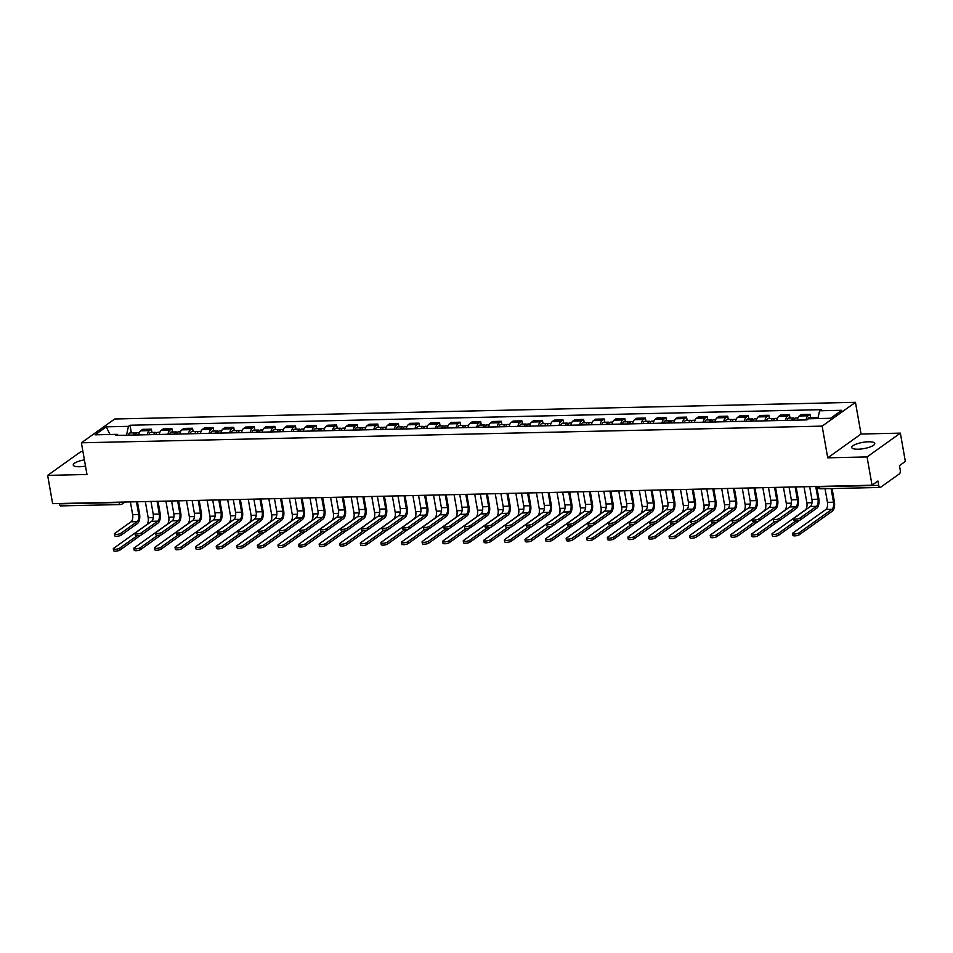 <?xml version="1.0" encoding="UTF-8"?>
<svg xmlns="http://www.w3.org/2000/svg" width="953" height="953" viewBox="0 0 953 953"><rect width="100%" height="100%" fill="white"/><g stroke="black" fill="none" stroke-linecap="round" stroke-linejoin="round"><path stroke-width="1.43" d="M84.388 459.87A11.698 3.169 -10 0 0 73.238 465.052A11.698 3.169 -10 0 0 79.564 466.732A11.698 3.169 -10 0 0 85.496 466.1M858.057 449.208A11.698 3.169 -10 0 0 874.771 443.467A11.698 3.169 -10 0 0 868.457 441.787A11.698 3.169 -10 0 0 851.744 447.529A11.698 3.169 -10 0 0 858.057 449.208M82.923 451.543L80.957 451.579L47.65 475.38L52.641 503.66L872.043 485.22L867.051 456.94L900.359 433.139L861.047 434.02L855.449 402.333L114.694 418.998L81.386 442.8L822.141 426.122L827.728 457.821L867.051 456.94M900.359 433.139L905.35 461.431L899.453 465.636L900.228 470.043A3.002 1.418 88.7 0 1 899.406 473.844L880.548 487.305A3.002 1.418 88.7 0 1 880.107 487.459L820.342 488.806A3.002 1.418 -91.3 0 1 818.937 486.757L878.714 485.411A3.002 1.418 88.7 0 0 880.107 487.459M47.65 475.38L86.973 474.487L81.386 442.8M61.147 505.745A3.002 1.418 -91.3 0 1 60.706 505.9A3.002 1.418 -91.3 0 1 59.312 503.863L119.077 502.517A3.002 0.81 -10 0 0 121.639 502.112M878.714 485.411L877.939 481.003L872.043 485.22M806.071 419.916A6.897 3.276 -91.3 0 1 808.025 415.794L810.05 414.341L801.342 414.543L799.317 415.984A6.897 3.276 88.7 0 0 797.363 420.118M810.634 417.628L810.05 414.341M785.486 420.38A6.897 3.276 -91.3 0 1 787.44 416.258L789.465 414.805L780.757 414.996L778.732 416.449A6.897 3.276 88.7 0 0 776.778 420.571M790.049 418.093L789.465 414.805M764.902 420.845A6.897 3.276 -91.3 0 1 766.855 416.723L768.892 415.27L760.172 415.46L758.147 416.914A6.897 3.276 88.7 0 0 756.194 421.035M769.464 418.558L768.892 415.27M744.317 421.309A6.897 3.276 -91.3 0 1 746.27 417.188L748.308 415.734L739.599 415.925L737.562 417.378A6.897 3.276 88.7 0 0 735.609 421.5M748.879 419.022L748.308 415.734M723.732 421.774A6.897 3.276 -91.3 0 1 725.686 417.64L727.723 416.199L719.015 416.39L716.978 417.843A6.897 3.276 88.7 0 0 715.024 421.965M728.295 419.487L727.723 416.199M703.147 422.239A6.897 3.276 -91.3 0 1 705.101 418.105L707.138 416.664L698.43 416.854L696.393 418.307A6.897 3.276 88.7 0 0 694.439 422.429M707.71 419.939L707.138 416.664M682.562 422.691A6.897 3.276 -91.3 0 1 684.516 418.57L686.553 417.116L677.845 417.319L675.808 418.772A6.897 3.276 88.7 0 0 673.854 422.894M687.125 420.404L686.553 417.116M661.978 423.156A6.897 3.276 -91.3 0 1 663.931 419.034L665.968 417.581L657.26 417.783L655.223 419.237A6.897 3.276 88.7 0 0 653.27 423.358M666.54 420.869L665.968 417.581M641.393 423.62A6.897 3.276 -91.3 0 1 643.346 419.499L645.384 418.045L636.675 418.248L634.638 419.689A6.897 3.276 88.7 0 0 632.685 423.823M645.967 421.333L645.384 418.045M620.808 424.085A6.897 3.276 -91.3 0 1 622.762 419.963L624.799 418.51L616.091 418.712L614.054 420.154A6.897 3.276 88.7 0 0 612.1 424.288M625.382 421.798L624.799 418.51M600.223 424.55A6.897 3.276 -91.3 0 1 602.177 420.428L604.214 418.975L595.506 419.165L593.469 420.618A6.897 3.276 88.7 0 0 591.515 424.74M604.798 422.262L604.214 418.975M579.638 425.014A6.897 3.276 -91.3 0 1 581.604 420.892L583.629 419.439L574.921 419.63L572.884 421.083A6.897 3.276 88.7 0 0 570.93 425.205M584.213 422.727L583.629 419.439M559.066 425.479A6.897 3.276 -91.3 0 1 561.019 421.357L563.044 419.904L554.336 420.094L552.311 421.548A6.897 3.276 88.7 0 0 550.357 425.669M563.628 423.192L563.044 419.904M538.481 425.943A6.897 3.276 -91.3 0 1 540.434 421.81L542.46 420.368L533.751 420.559L531.726 422.012A6.897 3.276 88.7 0 0 529.773 426.134M543.043 423.656L542.46 420.368M517.896 426.408A6.897 3.276 -91.3 0 1 519.85 422.274L521.875 420.833L513.167 421.023L511.142 422.477A6.897 3.276 88.7 0 0 509.188 426.599M522.458 424.109L521.875 420.833M497.311 426.861A6.897 3.276 -91.3 0 1 499.265 422.739L501.29 421.286L492.582 421.488L490.557 422.941A6.897 3.276 88.7 0 0 488.603 427.063M501.874 424.573L501.29 421.286M476.726 427.325A6.897 3.276 -91.3 0 1 478.68 423.203L480.705 421.75L471.997 421.953L469.972 423.406A6.897 3.276 88.7 0 0 468.018 427.528M481.289 425.038L480.705 421.75M456.142 427.79A6.897 3.276 -91.3 0 1 458.095 423.668L460.132 422.215L451.412 422.417L449.387 423.859A6.897 3.276 88.7 0 0 447.433 427.992M460.704 425.503L460.132 422.215M435.557 428.254A6.897 3.276 -91.3 0 1 437.51 424.133L439.547 422.679L430.839 422.882L428.802 424.323A6.897 3.276 88.7 0 0 426.849 428.457M440.119 425.967L439.547 422.679M414.972 428.719A6.897 3.276 -91.3 0 1 416.926 424.597L418.963 423.144L410.255 423.335L408.218 424.788A6.897 3.276 88.7 0 0 406.264 428.91M419.534 426.432L418.963 423.144M394.387 429.184A6.897 3.276 -91.3 0 1 396.341 425.062L398.378 423.608L389.67 423.799L387.633 425.252A6.897 3.276 88.7 0 0 385.679 429.374M398.95 426.896L398.378 423.608M373.802 429.648A6.897 3.276 -91.3 0 1 375.756 425.526L377.793 424.073L369.085 424.264L367.048 425.717A6.897 3.276 88.7 0 0 365.094 429.839M378.365 427.361L377.793 424.073M353.218 430.113A6.897 3.276 -91.3 0 1 355.171 425.979L357.208 424.538L348.5 424.728L346.463 426.182A6.897 3.276 88.7 0 0 344.509 430.303M357.78 427.826L357.208 424.538M332.633 430.577A6.897 3.276 -91.3 0 1 334.586 426.444L336.623 425.002L327.915 425.193L325.878 426.646A6.897 3.276 88.7 0 0 323.925 430.768M337.207 428.278L336.623 425.002M312.048 431.03A6.897 3.276 -91.3 0 1 314.002 426.908L316.039 425.455L307.331 425.657L305.294 427.111A6.897 3.276 88.7 0 0 303.34 431.232M316.622 428.743L316.039 425.455M291.463 431.495A6.897 3.276 -91.3 0 1 293.417 427.373L295.454 425.92L286.746 426.122L284.709 427.575A6.897 3.276 88.7 0 0 282.755 431.697M296.038 429.207L295.454 425.92M270.878 431.959A6.897 3.276 -91.3 0 1 272.844 427.837L274.869 426.384L266.161 426.587L264.124 428.04A6.897 3.276 88.7 0 0 262.17 432.162M275.453 429.672L274.869 426.384M250.305 432.424A6.897 3.276 -91.3 0 1 252.259 428.302L254.284 426.849L245.576 427.051L243.551 428.493A6.897 3.276 88.7 0 0 241.597 432.626M254.868 430.137L254.284 426.849M229.721 432.888A6.897 3.276 -91.3 0 1 231.674 428.767L233.699 427.313L224.991 427.504L222.966 428.957A6.897 3.276 88.7 0 0 221.013 433.079M234.283 430.601L233.699 427.313M209.136 433.353A6.897 3.276 -91.3 0 1 211.089 429.231L213.115 427.778L204.407 427.968L202.381 429.422A6.897 3.276 88.7 0 0 200.428 433.544M213.698 431.066L213.115 427.778M188.551 433.818A6.897 3.276 -91.3 0 1 190.505 429.696L192.53 428.242L183.822 428.433L181.797 429.886A6.897 3.276 88.7 0 0 179.843 434.008M193.114 431.53L192.53 428.242M167.966 434.282A6.897 3.276 -91.3 0 1 169.92 430.16L171.945 428.707L163.237 428.898L161.212 430.351A6.897 3.276 88.7 0 0 159.258 434.473M172.529 431.995L171.945 428.707M147.381 434.747A6.897 3.276 -91.3 0 1 149.335 430.613L151.372 429.172L142.652 429.362L140.627 430.816A6.897 3.276 88.7 0 0 138.673 434.937M151.944 432.448L151.372 429.172M817.888 418.57L819.592 410.791L841.749 410.29L830.563 418.284L808.394 418.784L806.834 419.904L115.682 435.45L117.243 434.342L95.086 434.83L106.271 426.837L128.441 426.336L126.499 435.211M819.592 410.791L821.152 409.671L130.001 425.229L128.441 426.336M855.449 402.333L822.141 426.122M861.047 434.02L827.728 457.821M131.359 432.912L130.001 425.229M118.279 435.402L117.243 434.342M109.976 434.497L106.271 426.837M816.697 486.471L818.841 498.61A7.576 3.586 -91.3 0 1 816.745 508.199L800.46 519.826A3.443 0.929 170 0 1 796.708 520.934A3.443 0.929 170 0 1 794.028 520.493L793.694 518.646A3.443 0.929 -10 0 0 796.386 519.087A3.443 0.929 -10 0 0 800.127 517.979L816.423 506.341A5.623 2.668 88.7 0 0 817.984 499.229L815.732 486.483M816.423 506.341L810.348 506.484L794.063 518.122A3.443 0.929 -10 0 0 793.694 518.646M810.348 506.484A5.623 2.668 88.7 0 0 811.908 499.372L809.657 486.626M832.076 488.544L834.375 501.6A7.576 3.586 -91.3 0 1 832.279 511.189L799.329 534.716A3.443 0.929 170 0 1 795.588 535.824A3.443 0.929 170 0 1 792.896 535.383L792.574 533.537A3.443 0.929 -10 0 0 795.267 533.978A3.443 0.929 -10 0 0 799.007 532.87L831.945 509.331A5.623 2.668 88.7 0 0 833.506 502.219L831.099 488.567M825.036 488.698L827.442 502.362A5.623 2.668 88.7 0 1 825.882 509.474L792.932 533.001A3.443 0.929 -10 0 0 792.574 533.537M815.089 418.629A3.752 1.775 -91.3 0 1 816.328 417.497L818.127 417.462M812.849 418.677A3.752 1.775 -91.3 0 1 814.076 417.545A3.752 1.775 -91.3 0 1 815.22 418.367M807.977 419.082A3.752 1.775 -91.3 0 1 809.335 417.652L814.076 417.545M796.124 486.923L798.257 499.074A7.576 3.586 -91.3 0 1 796.16 508.652L779.876 520.29A3.443 0.929 170 0 1 776.123 521.398A3.443 0.929 170 0 1 773.443 520.957L773.121 519.111A3.443 0.929 -10 0 0 775.802 519.552A3.443 0.929 -10 0 0 779.542 518.444L795.838 506.805A5.623 2.668 88.7 0 0 797.399 499.694L795.147 486.947M795.838 506.805L789.763 506.948L773.479 518.587A3.443 0.929 -10 0 0 773.121 519.111M789.763 506.948A5.623 2.668 88.7 0 0 791.324 499.825L789.072 487.09M775.539 487.388L777.672 499.539A7.576 3.586 -91.3 0 1 775.575 509.116L759.291 520.755A3.443 0.929 170 0 1 755.55 521.863A3.443 0.929 170 0 1 752.858 521.422L752.536 519.576A3.443 0.929 -10 0 0 755.217 520.016A3.443 0.929 -10 0 0 758.957 518.909L775.254 507.27A5.623 2.668 88.7 0 0 776.814 500.158L774.563 487.412M775.254 507.27L769.178 507.413L752.894 519.04A3.443 0.929 -10 0 0 752.536 519.576M769.178 507.413A5.623 2.668 88.7 0 0 770.739 500.289L768.499 487.555M754.955 487.853L757.087 500.003A7.576 3.586 -91.3 0 1 754.99 509.581L738.706 521.22A3.443 0.929 170 0 1 734.966 522.327A3.443 0.929 170 0 1 732.273 521.887L731.952 520.04A3.443 0.929 -10 0 0 734.632 520.481A3.443 0.929 -10 0 0 738.384 519.373L754.669 507.735A5.623 2.668 88.7 0 0 756.229 500.623L753.978 487.876M754.669 507.735L748.593 507.878L732.309 519.504A3.443 0.929 -10 0 0 731.952 520.04M748.593 507.878A5.623 2.668 88.7 0 0 750.154 500.754L747.914 488.019M799.65 520.255L778.744 535.181A3.443 0.929 170 0 1 775.003 536.289A3.443 0.929 170 0 1 772.311 535.848L771.99 534.002A3.443 0.929 -10 0 0 774.682 534.442A3.443 0.929 -10 0 0 778.422 533.335L795.695 520.993M804.022 486.757L806.857 502.815A5.623 2.668 88.7 0 1 805.297 509.938L772.347 533.466A3.443 0.929 -10 0 0 771.99 534.002M794.171 420.19A3.752 1.775 -91.3 0 1 795.743 417.962L797.959 417.914M793.122 420.213A1.799 0.858 -91.3 0 1 793.539 419.963A1.799 0.858 -91.3 0 1 793.968 420.19M791.931 420.237A3.752 1.775 -91.3 0 1 793.492 418.01A3.752 1.775 -91.3 0 1 794.635 418.832M787.178 420.344A3.752 1.775 -91.3 0 1 788.75 418.117L793.492 418.01M779.066 520.707L758.159 535.646A3.443 0.929 170 0 1 754.419 536.753A3.443 0.929 170 0 1 751.726 536.313L751.405 534.466A3.443 0.929 -10 0 0 754.097 534.907A3.443 0.929 -10 0 0 757.838 533.799L775.111 521.458M783.437 487.209L786.273 503.279A5.623 2.668 88.7 0 1 784.712 510.403L751.762 533.93A3.443 0.929 -10 0 0 751.405 534.466M773.586 420.642A3.752 1.775 -91.3 0 1 775.158 418.427L777.374 418.379M772.538 420.666A1.799 0.858 -91.3 0 1 772.954 420.428A1.799 0.858 -91.3 0 1 773.383 420.654M771.346 420.702A3.752 1.775 -91.3 0 1 772.919 418.474A3.752 1.775 -91.3 0 1 774.05 419.296M766.593 420.809A3.752 1.775 -91.3 0 1 768.166 418.581L772.919 418.474M758.481 521.172L737.574 536.11A3.443 0.929 170 0 1 733.834 537.218A3.443 0.929 170 0 1 731.154 536.777L730.82 534.931A3.443 0.929 -10 0 0 733.512 535.372A3.443 0.929 -10 0 0 737.253 534.264L754.526 521.922M762.853 487.674L765.688 503.744A5.623 2.668 88.7 0 1 764.127 510.868L731.189 534.395A3.443 0.929 -10 0 0 730.82 534.931M753.001 421.107A3.752 1.775 -91.3 0 1 754.573 418.891L756.789 418.844M751.953 421.131A1.799 0.858 -91.3 0 1 752.37 420.892A1.799 0.858 -91.3 0 1 752.799 421.119M750.761 421.166A3.752 1.775 -91.3 0 1 752.334 418.939A3.752 1.775 -91.3 0 1 753.466 419.761M746.008 421.274A3.752 1.775 -91.3 0 1 747.581 419.046L752.334 418.939M734.37 488.317L736.502 500.468A7.576 3.586 -91.3 0 1 734.406 510.046L718.121 521.684A3.443 0.929 170 0 1 714.381 522.792A3.443 0.929 170 0 1 711.688 522.351L711.367 520.505A3.443 0.929 -10 0 0 714.047 520.946A3.443 0.929 -10 0 0 717.8 519.838L734.084 508.199A5.623 2.668 88.7 0 0 735.645 501.087L733.393 488.341M734.084 508.199L728.009 508.33L711.724 519.969A3.443 0.929 -10 0 0 711.367 520.505M728.009 508.33A5.623 2.668 88.7 0 0 729.569 501.218L727.33 488.472M713.785 488.782L715.929 500.933A7.576 3.586 -91.3 0 1 713.821 510.51L697.536 522.149A3.443 0.929 170 0 1 693.796 523.257A3.443 0.929 170 0 1 691.104 522.816L690.782 520.969A3.443 0.929 -10 0 0 693.462 521.41A3.443 0.929 -10 0 0 697.215 520.302L713.499 508.664A5.623 2.668 88.7 0 0 715.06 501.552L712.808 488.806M713.499 508.664L707.436 508.795L691.139 520.433A3.443 0.929 -10 0 0 690.782 520.969M707.436 508.795A5.623 2.668 88.7 0 0 708.984 501.683L706.745 488.937M737.896 521.636L716.99 536.575A3.443 0.929 170 0 1 713.249 537.683A3.443 0.929 170 0 1 710.569 537.242L710.235 535.383A3.443 0.929 -10 0 0 712.927 535.836A3.443 0.929 -10 0 0 716.668 534.716L733.941 522.387M742.268 488.139L745.103 504.208A5.623 2.668 88.7 0 1 743.543 511.32L710.604 534.859A3.443 0.929 -10 0 0 710.235 535.383M732.428 421.571A3.752 1.775 -91.3 0 1 733.989 419.356L736.204 419.308M731.368 421.595A1.799 0.858 -91.3 0 1 731.785 421.357A1.799 0.858 -91.3 0 1 732.214 421.583M730.177 421.619A3.752 1.775 -91.3 0 1 731.749 419.403A3.752 1.775 -91.3 0 1 732.881 420.213M725.424 421.726A3.752 1.775 -91.3 0 1 726.996 419.511L731.749 419.403M717.311 522.101L696.417 537.027A3.443 0.929 170 0 1 692.664 538.147A3.443 0.929 170 0 1 689.984 537.695L689.65 535.848A3.443 0.929 -10 0 0 692.343 536.301A3.443 0.929 -10 0 0 696.083 535.181L713.356 522.852M721.683 488.603L724.518 504.673A5.623 2.668 88.7 0 1 722.958 511.785L690.02 535.324A3.443 0.929 -10 0 0 689.65 535.848M711.843 422.036A3.752 1.775 -91.3 0 1 713.404 419.82L715.62 419.773M710.783 422.06A1.799 0.858 -91.3 0 1 711.2 421.81A1.799 0.858 -91.3 0 1 711.629 422.048M709.592 422.084A3.752 1.775 -91.3 0 1 711.164 419.868A3.752 1.775 -91.3 0 1 712.308 420.678M704.851 422.191A3.752 1.775 -91.3 0 1 706.411 419.975L711.164 419.868M693.2 489.246L695.345 501.397A7.576 3.586 -91.3 0 1 693.236 510.975L676.952 522.613A3.443 0.929 170 0 1 673.211 523.721A3.443 0.929 170 0 1 670.519 523.28L670.197 521.434A3.443 0.929 -10 0 0 672.878 521.875A3.443 0.929 -10 0 0 676.63 520.767L692.914 509.128A5.623 2.668 88.7 0 0 694.475 502.005L692.223 489.27M692.914 509.128L686.851 509.259L670.555 520.898A3.443 0.929 -10 0 0 670.197 521.434M686.851 509.259A5.623 2.668 88.7 0 0 688.4 502.148L686.16 489.401M672.615 489.711L674.76 501.85A7.576 3.586 -91.3 0 1 672.663 511.439L656.367 523.078A3.443 0.929 170 0 1 652.626 524.186A3.443 0.929 170 0 1 649.934 523.745L649.612 521.887A3.443 0.929 -10 0 0 652.305 522.339A3.443 0.929 -10 0 0 656.045 521.22L672.33 509.593A5.623 2.668 88.7 0 0 673.89 502.469L671.639 489.735M672.33 509.593L666.266 509.724L649.97 521.362A3.443 0.929 -10 0 0 649.612 521.887M666.266 509.724A5.623 2.668 88.7 0 0 667.815 502.612L665.575 489.866M652.031 490.176L654.175 502.314A7.576 3.586 -91.3 0 1 652.078 511.904L635.782 523.531A3.443 0.929 170 0 1 632.042 524.65A3.443 0.929 170 0 1 629.349 524.198L629.028 522.351A3.443 0.929 -10 0 0 631.72 522.792A3.443 0.929 -10 0 0 635.46 521.684L651.745 510.058A5.623 2.668 88.7 0 0 653.305 502.934L651.054 490.199M651.745 510.058L645.681 510.189L629.385 521.827A3.443 0.929 -10 0 0 629.028 522.351M645.681 510.189A5.623 2.668 88.7 0 0 647.242 503.077L644.99 490.33M631.446 490.64L633.59 502.779A7.576 3.586 -91.3 0 1 631.494 512.369L615.197 523.995A3.443 0.929 170 0 1 611.457 525.103A3.443 0.929 170 0 1 608.764 524.662L608.443 522.816A3.443 0.929 -10 0 0 611.135 523.257A3.443 0.929 -10 0 0 614.876 522.149L631.16 510.51A5.623 2.668 88.7 0 0 632.721 503.398L630.481 490.652M631.16 510.51L625.097 510.653L608.8 522.292A3.443 0.929 -10 0 0 608.443 522.816M625.097 510.653A5.623 2.668 88.7 0 0 626.657 503.541L624.406 490.795M610.861 491.093L613.005 503.244A7.576 3.586 -91.3 0 1 610.909 512.821L594.612 524.46A3.443 0.929 170 0 1 590.872 525.568A3.443 0.929 170 0 1 588.192 525.127L587.858 523.28A3.443 0.929 -10 0 0 590.55 523.721A3.443 0.929 -10 0 0 594.291 522.613L610.575 510.975A5.623 2.668 88.7 0 0 612.136 503.863L609.896 491.117M610.575 510.975L604.512 511.118L588.215 522.756A3.443 0.929 -10 0 0 587.858 523.28M604.512 511.118A5.623 2.668 88.7 0 0 606.072 504.006L603.821 491.26M590.276 491.557L592.421 503.708A7.576 3.586 -91.3 0 1 590.324 513.286L574.028 524.924A3.443 0.929 170 0 1 570.287 526.032A3.443 0.929 170 0 1 567.607 525.591L567.273 523.745A3.443 0.929 -10 0 0 569.965 524.186A3.443 0.929 -10 0 0 573.706 523.078L589.99 511.439A5.623 2.668 88.7 0 0 591.551 504.328L589.311 491.581M589.99 511.439L583.927 511.582L567.643 523.209A3.443 0.929 -10 0 0 567.273 523.745M583.927 511.582A5.623 2.668 88.7 0 0 585.487 504.459L583.236 491.724M569.691 492.022L571.836 504.173A7.576 3.586 -91.3 0 1 569.739 513.75L553.443 525.389A3.443 0.929 170 0 1 549.702 526.497A3.443 0.929 170 0 1 547.022 526.056L546.688 524.21A3.443 0.929 -10 0 0 549.381 524.65A3.443 0.929 -10 0 0 553.121 523.542L569.406 511.904A5.623 2.668 88.7 0 0 570.966 504.792L568.727 492.046M569.406 511.904L563.342 512.047L547.058 523.673A3.443 0.929 -10 0 0 546.688 524.21M563.342 512.047A5.623 2.668 88.7 0 0 564.903 504.923L562.651 492.189M549.107 492.487L551.251 504.637A7.576 3.586 -91.3 0 1 549.154 514.215L532.87 525.853A3.443 0.929 170 0 1 529.118 526.961A3.443 0.929 170 0 1 526.437 526.521L526.104 524.674A3.443 0.929 -10 0 0 528.796 525.115A3.443 0.929 -10 0 0 532.536 524.007L548.833 512.369A5.623 2.668 88.7 0 0 550.381 505.257L548.142 492.51M548.833 512.369L542.757 512.5L526.473 524.138A3.443 0.929 -10 0 0 526.104 524.674M542.757 512.5A5.623 2.668 88.7 0 0 544.318 505.388L542.066 492.641M696.726 522.566L675.832 537.492A3.443 0.929 170 0 1 672.079 538.612A3.443 0.929 170 0 1 669.399 538.159L669.066 536.313A3.443 0.929 -10 0 0 671.758 536.753A3.443 0.929 -10 0 0 675.498 535.646L692.771 523.316M701.098 489.068L703.933 505.138A5.623 2.668 88.7 0 1 702.373 512.249L669.435 535.789A3.443 0.929 -10 0 0 669.066 536.313M691.259 422.501A3.752 1.775 -91.3 0 1 692.819 420.285L695.035 420.225M690.198 422.524A1.799 0.858 -91.3 0 1 690.627 422.274A1.799 0.858 -91.3 0 1 691.044 422.501M689.007 422.548A3.752 1.775 -91.3 0 1 690.58 420.333A3.752 1.775 -91.3 0 1 691.723 421.143M684.266 422.655A3.752 1.775 -91.3 0 1 685.826 420.44L690.58 420.333M676.142 523.03L655.247 537.957A3.443 0.929 170 0 1 651.495 539.064A3.443 0.929 170 0 1 648.814 538.624L648.481 536.777A3.443 0.929 -10 0 0 651.173 537.218A3.443 0.929 -10 0 0 654.914 536.11L672.187 523.769M680.513 489.532L683.349 505.602A5.623 2.668 88.7 0 1 681.788 512.714L648.85 536.253A3.443 0.929 -10 0 0 648.481 536.777M670.674 422.965A3.752 1.775 -91.3 0 1 672.234 420.738L674.45 420.69M669.625 422.989A1.799 0.858 -91.3 0 1 670.042 422.739A1.799 0.858 -91.3 0 1 670.459 422.965M668.422 423.013A3.752 1.775 -91.3 0 1 669.995 420.797A3.752 1.775 -91.3 0 1 671.138 421.607M663.681 423.12A3.752 1.775 -91.3 0 1 665.242 420.904L669.995 420.797M655.557 523.495L634.662 538.421A3.443 0.929 170 0 1 630.91 539.529A3.443 0.929 170 0 1 628.23 539.088L627.908 537.242A3.443 0.929 -10 0 0 630.588 537.683A3.443 0.929 -10 0 0 634.329 536.575L651.602 524.233M659.929 489.997L662.764 506.067A5.623 2.668 88.7 0 1 661.203 513.179L628.265 536.718A3.443 0.929 -10 0 0 627.908 537.242M650.089 423.43A3.752 1.775 -91.3 0 1 651.649 421.202L653.865 421.155M649.041 423.454A1.799 0.858 -91.3 0 1 649.458 423.203A1.799 0.858 -91.3 0 1 649.886 423.43M647.837 423.477A3.752 1.775 -91.3 0 1 649.41 421.262A3.752 1.775 -91.3 0 1 650.554 422.072M643.096 423.585A3.752 1.775 -91.3 0 1 644.657 421.369L649.41 421.262M634.972 523.959L614.077 538.886A3.443 0.929 170 0 1 610.337 539.994A3.443 0.929 170 0 1 607.645 539.553L607.323 537.706A3.443 0.929 -10 0 0 610.003 538.147A3.443 0.929 -10 0 0 613.744 537.039L631.017 524.698M639.344 490.461L642.179 506.531A5.623 2.668 88.7 0 1 640.619 513.643L607.68 537.17A3.443 0.929 -10 0 0 607.323 537.706M629.504 423.894A3.752 1.775 -91.3 0 1 631.065 421.667L633.28 421.619M628.456 423.918A1.799 0.858 -91.3 0 1 628.873 423.668A1.799 0.858 -91.3 0 1 629.302 423.894M627.265 423.942A3.752 1.775 -91.3 0 1 628.825 421.714A3.752 1.775 -91.3 0 1 629.969 422.536M622.512 424.049A3.752 1.775 -91.3 0 1 624.072 421.822L628.825 421.714M614.387 524.424L593.493 539.35A3.443 0.929 170 0 1 589.752 540.458A3.443 0.929 170 0 1 587.06 540.017L586.738 538.171A3.443 0.929 -10 0 0 589.419 538.612A3.443 0.929 -10 0 0 593.159 537.504L610.432 525.163M618.759 490.926L621.594 506.996A5.623 2.668 88.7 0 1 620.046 514.108L587.096 537.635A3.443 0.929 -10 0 0 586.738 538.171M608.919 424.359A3.752 1.775 -91.3 0 1 610.48 422.131L612.696 422.084M607.871 424.383A1.799 0.858 -91.3 0 1 608.288 424.133A1.799 0.858 -91.3 0 1 608.717 424.359M606.68 424.407A3.752 1.775 -91.3 0 1 608.24 422.179A3.752 1.775 -91.3 0 1 609.384 423.001M601.927 424.514A3.752 1.775 -91.3 0 1 603.487 422.286L608.24 422.179M593.802 524.877L572.908 539.815A3.443 0.929 170 0 1 569.167 540.923A3.443 0.929 170 0 1 566.475 540.482L566.153 538.636A3.443 0.929 -10 0 0 568.834 539.076A3.443 0.929 -10 0 0 572.586 537.968L589.847 525.627M598.186 491.379L601.009 507.449A5.623 2.668 88.7 0 1 599.461 514.572L566.511 538.1A3.443 0.929 -10 0 0 566.153 538.636M588.335 424.812A3.752 1.775 -91.3 0 1 589.895 422.596L592.111 422.548M587.286 424.835A1.799 0.858 -91.3 0 1 587.703 424.597A1.799 0.858 -91.3 0 1 588.132 424.824M586.095 424.871A3.752 1.775 -91.3 0 1 587.656 422.644A3.752 1.775 -91.3 0 1 588.799 423.466M581.342 424.978A3.752 1.775 -91.3 0 1 582.902 422.751L587.656 422.644M573.229 525.341L552.323 540.28A3.443 0.929 170 0 1 548.583 541.387A3.443 0.929 170 0 1 545.89 540.947L545.569 539.1A3.443 0.929 -10 0 0 548.249 539.541A3.443 0.929 -10 0 0 552.001 538.433L569.275 526.092M577.601 491.843L580.425 507.913A5.623 2.668 88.7 0 1 578.876 515.037L545.926 538.564A3.443 0.929 -10 0 0 545.569 539.1M567.75 425.276A3.752 1.775 -91.3 0 1 569.322 423.061L571.526 423.013M566.701 425.3A1.799 0.858 -91.3 0 1 567.118 425.062A1.799 0.858 -91.3 0 1 567.547 425.288M565.51 425.336A3.752 1.775 -91.3 0 1 567.071 423.108A3.752 1.775 -91.3 0 1 568.214 423.93M560.757 425.443A3.752 1.775 -91.3 0 1 562.318 423.215L567.071 423.108M552.645 525.806L531.738 540.744A3.443 0.929 170 0 1 527.998 541.852A3.443 0.929 170 0 1 525.306 541.411L524.984 539.553A3.443 0.929 -10 0 0 527.664 540.006A3.443 0.929 -10 0 0 531.417 538.898L548.69 526.556M557.017 492.308L559.852 508.378A5.623 2.668 88.7 0 1 558.291 515.49L525.341 539.029A3.443 0.929 -10 0 0 524.984 539.553M547.165 425.741A3.752 1.775 -91.3 0 1 548.737 423.525L550.941 423.477M546.117 425.765A1.799 0.858 -91.3 0 1 546.534 425.526A1.799 0.858 -91.3 0 1 546.962 425.753M544.925 425.788A3.752 1.775 -91.3 0 1 546.486 423.573A3.752 1.775 -91.3 0 1 547.63 424.383M540.172 425.896A3.752 1.775 -91.3 0 1 541.745 423.68L546.486 423.573M528.522 492.951L530.666 505.102A7.576 3.586 -91.3 0 1 528.57 514.68L512.285 526.318A3.443 0.929 170 0 1 508.533 527.426A3.443 0.929 170 0 1 505.852 526.985L505.519 525.139A3.443 0.929 -10 0 0 508.211 525.579A3.443 0.929 -10 0 0 511.952 524.472L528.248 512.833A5.623 2.668 88.7 0 0 529.797 505.721L527.557 492.975M528.248 512.833L522.173 512.964L505.888 524.603A3.443 0.929 -10 0 0 505.519 525.139M522.173 512.964A5.623 2.668 88.7 0 0 523.733 505.852L521.482 493.106M532.06 526.27L511.153 541.209A3.443 0.929 170 0 1 507.413 542.317A3.443 0.929 170 0 1 504.721 541.876L504.399 540.017A3.443 0.929 -10 0 0 507.091 540.47A3.443 0.929 -10 0 0 510.832 539.35L528.105 527.021M536.432 492.772L539.267 508.842A5.623 2.668 88.7 0 1 537.706 515.954L504.756 539.493A3.443 0.929 -10 0 0 504.399 540.017M526.58 426.205A3.752 1.775 -91.3 0 1 528.153 423.99L530.368 423.942M525.532 426.229A1.799 0.858 -91.3 0 1 525.949 425.991A1.799 0.858 -91.3 0 1 526.378 426.217M524.341 426.253A3.752 1.775 -91.3 0 1 525.901 424.037A3.752 1.775 -91.3 0 1 527.045 424.847M519.588 426.36A3.752 1.775 -91.3 0 1 521.16 424.145L525.901 424.037M507.937 493.416L510.081 505.566A7.576 3.586 -91.3 0 1 507.985 515.144L491.7 526.783A3.443 0.929 170 0 1 487.948 527.891A3.443 0.929 170 0 1 485.268 527.45L484.934 525.603A3.443 0.929 -10 0 0 487.626 526.044A3.443 0.929 -10 0 0 491.367 524.936L507.663 513.298A5.623 2.668 88.7 0 0 509.224 506.174L506.972 493.44M507.663 513.298L501.588 513.429L485.303 525.067A3.443 0.929 -10 0 0 484.934 525.603M501.588 513.429A5.623 2.668 88.7 0 0 503.148 506.317L500.897 493.571M511.475 526.735L490.569 541.661A3.443 0.929 170 0 1 486.828 542.781A3.443 0.929 170 0 1 484.136 542.328L483.814 540.482A3.443 0.929 -10 0 0 486.506 540.923A3.443 0.929 -10 0 0 490.247 539.815L507.52 527.486M515.847 493.237L518.682 509.307A5.623 2.668 88.7 0 1 517.122 516.419L484.172 539.958A3.443 0.929 -10 0 0 483.814 540.482M505.995 426.67A3.752 1.775 -91.3 0 1 507.568 424.454L509.784 424.395M504.947 426.694A1.799 0.858 -91.3 0 1 505.364 426.444A1.799 0.858 -91.3 0 1 505.793 426.67M503.756 426.718A3.752 1.775 -91.3 0 1 505.316 424.502A3.752 1.775 -91.3 0 1 506.46 425.312M499.003 426.825A3.752 1.775 -91.3 0 1 500.575 424.609L505.316 424.502M487.364 493.88L489.497 506.019A7.576 3.586 -91.3 0 1 487.4 515.609L471.116 527.247A3.443 0.929 170 0 1 467.363 528.355A3.443 0.929 170 0 1 464.683 527.914L464.361 526.056A3.443 0.929 -10 0 0 467.041 526.509A3.443 0.929 -10 0 0 470.782 525.389L487.078 513.762A5.623 2.668 88.7 0 0 488.639 506.639L486.387 493.904M487.078 513.762L481.003 513.893L464.719 525.532A3.443 0.929 -10 0 0 464.361 526.056M481.003 513.893A5.623 2.668 88.7 0 0 482.563 506.782L480.312 494.035M466.779 494.345L468.912 506.484A7.576 3.586 -91.3 0 1 466.815 516.073L450.531 527.7A3.443 0.929 170 0 1 446.79 528.82A3.443 0.929 170 0 1 444.098 528.367L443.776 526.521A3.443 0.929 -10 0 0 446.457 526.961A3.443 0.929 -10 0 0 450.197 525.853L466.493 514.227A5.623 2.668 88.7 0 0 468.054 507.103L465.803 494.369M466.493 514.227L460.418 514.358L444.134 525.996A3.443 0.929 -10 0 0 443.776 526.521M460.418 514.358A5.623 2.668 88.7 0 0 461.979 507.246L459.739 494.5M446.195 494.81L448.327 506.948A7.576 3.586 -91.3 0 1 446.23 516.538L429.946 528.165A3.443 0.929 170 0 1 426.205 529.272A3.443 0.929 170 0 1 423.513 528.832L423.192 526.985A3.443 0.929 -10 0 0 425.872 527.426A3.443 0.929 -10 0 0 429.624 526.318L445.909 514.68A5.623 2.668 88.7 0 0 447.469 507.568L445.218 494.821M445.909 514.68L439.833 514.823L423.549 526.461A3.443 0.929 -10 0 0 423.192 526.985M439.833 514.823A5.623 2.668 88.7 0 0 441.394 507.711L439.154 494.964M425.61 495.274L427.742 507.413A7.576 3.586 -91.3 0 1 425.646 516.991L409.361 528.629A3.443 0.929 170 0 1 405.621 529.737A3.443 0.929 170 0 1 402.928 529.296L402.607 527.45A3.443 0.929 -10 0 0 405.287 527.891A3.443 0.929 -10 0 0 409.04 526.783L425.324 515.144A5.623 2.668 88.7 0 0 426.884 508.032L424.633 495.286M425.324 515.144L419.249 515.287L402.964 526.926A3.443 0.929 -10 0 0 402.607 527.45M419.249 515.287A5.623 2.668 88.7 0 0 420.809 508.175L418.57 495.429M405.025 495.727L407.169 507.878A7.576 3.586 -91.3 0 1 405.061 517.455L388.776 529.094A3.443 0.929 170 0 1 385.036 530.202A3.443 0.929 170 0 1 382.344 529.761L382.022 527.914A3.443 0.929 -10 0 0 384.702 528.355A3.443 0.929 -10 0 0 388.455 527.247L404.739 515.609A5.623 2.668 88.7 0 0 406.3 508.497L404.048 495.751M404.739 515.609L398.676 515.752L382.379 527.378A3.443 0.929 -10 0 0 382.022 527.914M398.676 515.752A5.623 2.668 88.7 0 0 400.224 508.628L397.985 495.894M384.44 496.191L386.584 508.342A7.576 3.586 -91.3 0 1 384.476 517.92L368.192 529.558A3.443 0.929 170 0 1 364.451 530.666A3.443 0.929 170 0 1 361.759 530.225L361.437 528.379A3.443 0.929 -10 0 0 364.117 528.82A3.443 0.929 -10 0 0 367.87 527.712L384.154 516.073A5.623 2.668 88.7 0 0 385.715 508.962L383.463 496.215M384.154 516.073L378.091 516.216L361.795 527.843A3.443 0.929 -10 0 0 361.437 528.379M378.091 516.216A5.623 2.668 88.7 0 0 379.639 509.093L377.4 496.358M363.855 496.656L366 508.807A7.576 3.586 -91.3 0 1 363.903 518.384L347.607 530.023A3.443 0.929 170 0 1 343.866 531.131A3.443 0.929 170 0 1 341.174 530.69L340.852 528.844A3.443 0.929 -10 0 0 343.545 529.284A3.443 0.929 -10 0 0 347.285 528.176L363.569 516.538A5.623 2.668 88.7 0 0 365.13 509.426L362.879 496.68M363.569 516.538L357.506 516.669L341.21 528.307A3.443 0.929 -10 0 0 340.852 528.844M357.506 516.669A5.623 2.668 88.7 0 0 359.055 509.557L356.815 496.811M343.271 497.121L345.415 509.271A7.576 3.586 -91.3 0 1 343.318 518.849L327.022 530.487A3.443 0.929 170 0 1 323.281 531.595A3.443 0.929 170 0 1 320.589 531.155L320.268 529.308A3.443 0.929 -10 0 0 322.96 529.749A3.443 0.929 -10 0 0 326.7 528.641L342.985 517.002A5.623 2.668 88.7 0 0 344.545 509.891L342.294 497.144M342.985 517.002L336.921 517.134L320.625 528.772A3.443 0.929 -10 0 0 320.268 529.308M336.921 517.134A5.623 2.668 88.7 0 0 338.482 510.022L336.23 497.275M322.686 497.585L324.83 509.736A7.576 3.586 -91.3 0 1 322.733 519.314L306.437 530.952A3.443 0.929 170 0 1 302.697 532.06A3.443 0.929 170 0 1 300.004 531.619L299.683 529.773A3.443 0.929 -10 0 0 302.375 530.213A3.443 0.929 -10 0 0 306.116 529.106L322.4 517.467A5.623 2.668 88.7 0 0 323.96 510.355L321.721 497.609M322.4 517.467L316.336 517.598L300.04 529.237A3.443 0.929 -10 0 0 299.683 529.773M316.336 517.598A5.623 2.668 88.7 0 0 317.897 510.486L315.646 497.74M302.101 498.05L304.245 510.189A7.576 3.586 -91.3 0 1 302.149 519.778L285.852 531.417A3.443 0.929 170 0 1 282.112 532.524A3.443 0.929 170 0 1 279.432 532.084L279.098 530.225A3.443 0.929 -10 0 0 281.79 530.678A3.443 0.929 -10 0 0 285.531 529.558L301.815 517.932A5.623 2.668 88.7 0 0 303.376 510.808L301.136 498.074M301.815 517.932L295.752 518.063L279.455 529.701A3.443 0.929 -10 0 0 279.098 530.225M295.752 518.063A5.623 2.668 88.7 0 0 297.312 510.951L295.061 498.205M281.516 498.514L283.66 510.653A7.576 3.586 -91.3 0 1 281.564 520.243L265.268 531.869A3.443 0.929 170 0 1 261.527 532.989A3.443 0.929 170 0 1 258.847 532.536L258.513 530.69A3.443 0.929 -10 0 0 261.205 531.131A3.443 0.929 -10 0 0 264.946 530.023L281.23 518.396A5.623 2.668 88.7 0 0 282.791 511.273L280.551 498.538M281.23 518.396L275.167 518.527L258.882 530.166A3.443 0.929 -10 0 0 258.513 530.69M275.167 518.527A5.623 2.668 88.7 0 0 276.727 511.416L274.476 498.669M260.931 498.979L263.076 511.118A7.576 3.586 -91.3 0 1 260.979 520.707L244.683 532.334A3.443 0.929 170 0 1 240.942 533.442A3.443 0.929 170 0 1 238.262 533.001L237.928 531.155A3.443 0.929 -10 0 0 240.621 531.595A3.443 0.929 -10 0 0 244.361 530.487L260.645 518.849A5.623 2.668 88.7 0 0 262.206 511.737L259.966 498.991M260.645 518.849L254.582 518.992L238.298 530.63A3.443 0.929 -10 0 0 237.928 531.155M254.582 518.992A5.623 2.668 88.7 0 0 256.143 511.88L253.891 499.134M240.347 499.443L242.491 511.582A7.576 3.586 -91.3 0 1 240.394 521.16L224.11 532.798A3.443 0.929 170 0 1 220.357 533.906A3.443 0.929 170 0 1 217.677 533.466L217.344 531.619A3.443 0.929 -10 0 0 220.036 532.06A3.443 0.929 -10 0 0 223.776 530.952L240.073 519.314A5.623 2.668 88.7 0 0 241.621 512.202L239.382 499.455M240.073 519.314L233.997 519.456L217.713 531.095A3.443 0.929 -10 0 0 217.344 531.619M233.997 519.456A5.623 2.668 88.7 0 0 235.558 512.345L233.306 499.598M219.762 499.896L221.906 512.047A7.576 3.586 -91.3 0 1 219.809 521.625L203.525 533.263A3.443 0.929 170 0 1 199.773 534.371A3.443 0.929 170 0 1 197.092 533.93L196.759 532.084A3.443 0.929 -10 0 0 199.451 532.524A3.443 0.929 -10 0 0 203.192 531.417L219.488 519.778A5.623 2.668 88.7 0 0 221.036 512.666L218.797 499.92M219.488 519.778L213.412 519.921L197.128 531.548A3.443 0.929 -10 0 0 196.759 532.084M213.412 519.921A5.623 2.668 88.7 0 0 214.973 512.797L212.722 500.063M199.177 500.361L201.321 512.511A7.576 3.586 -91.3 0 1 199.225 522.089L182.94 533.728A3.443 0.929 170 0 1 179.188 534.836A3.443 0.929 170 0 1 176.508 534.395L176.174 532.548A3.443 0.929 -10 0 0 178.866 532.989A3.443 0.929 -10 0 0 182.607 531.881L198.903 520.243A5.623 2.668 88.7 0 0 200.464 513.131L198.212 500.385M198.903 520.243L192.828 520.386L176.543 532.012A3.443 0.929 -10 0 0 176.174 532.548M192.828 520.386A5.623 2.668 88.7 0 0 194.388 513.262L192.137 500.528M178.604 500.825L180.736 512.976A7.576 3.586 -91.3 0 1 178.64 522.554L162.355 534.192A3.443 0.929 170 0 1 158.603 535.3A3.443 0.929 170 0 1 155.923 534.859L155.601 533.013A3.443 0.929 -10 0 0 158.281 533.454A3.443 0.929 -10 0 0 162.022 532.346L178.318 520.707A5.623 2.668 88.7 0 0 179.879 513.596L177.627 500.849M178.318 520.707L172.243 520.838L155.958 532.477A3.443 0.929 -10 0 0 155.601 533.013M172.243 520.838A5.623 2.668 88.7 0 0 173.803 513.727L171.552 500.992M158.019 501.29L160.152 513.441A7.576 3.586 -91.3 0 1 158.055 523.018L141.771 534.657A3.443 0.929 170 0 1 138.03 535.765A3.443 0.929 170 0 1 135.338 535.324L135.016 533.477A3.443 0.929 -10 0 0 137.697 533.918A3.443 0.929 -10 0 0 141.437 532.81L157.733 521.172A5.623 2.668 88.7 0 0 159.294 514.06L157.042 501.314M157.733 521.172L151.658 521.303L135.374 532.941A3.443 0.929 -10 0 0 135.016 533.477M151.658 521.303A5.623 2.668 88.7 0 0 153.219 514.191L150.979 501.445M490.89 527.2L469.984 542.126A3.443 0.929 170 0 1 466.243 543.234A3.443 0.929 170 0 1 463.551 542.793L463.229 540.947A3.443 0.929 -10 0 0 465.922 541.387A3.443 0.929 -10 0 0 469.662 540.28L486.935 527.938M495.262 493.702L498.097 509.772A5.623 2.668 88.7 0 1 496.537 516.883L463.587 540.422A3.443 0.929 -10 0 0 463.229 540.947M485.411 427.135A3.752 1.775 -91.3 0 1 486.983 424.907L489.199 424.859M484.362 427.158A1.799 0.858 -91.3 0 1 484.779 426.908A1.799 0.858 -91.3 0 1 485.208 427.135M483.171 427.182A3.752 1.775 -91.3 0 1 484.743 424.967A3.752 1.775 -91.3 0 1 485.875 425.777M478.418 427.289A3.752 1.775 -91.3 0 1 479.99 425.074L484.743 424.967M470.305 527.664L449.399 542.591A3.443 0.929 170 0 1 445.659 543.698A3.443 0.929 170 0 1 442.966 543.258L442.645 541.411A3.443 0.929 -10 0 0 445.337 541.852A3.443 0.929 -10 0 0 449.077 540.744L466.351 528.403M474.677 494.166L477.513 510.236A5.623 2.668 88.7 0 1 475.952 517.348L443.002 540.887A3.443 0.929 -10 0 0 442.645 541.411M464.826 427.599A3.752 1.775 -91.3 0 1 466.398 425.372L468.614 425.324M463.777 427.623A1.799 0.858 -91.3 0 1 464.194 427.373A1.799 0.858 -91.3 0 1 464.623 427.599M462.586 427.647A3.752 1.775 -91.3 0 1 464.159 425.431A3.752 1.775 -91.3 0 1 465.29 426.241M457.833 427.754A3.752 1.775 -91.3 0 1 459.406 425.538L464.159 425.431M449.721 528.129L428.814 543.055A3.443 0.929 170 0 1 425.074 544.163A3.443 0.929 170 0 1 422.393 543.722L422.06 541.876A3.443 0.929 -10 0 0 424.752 542.317A3.443 0.929 -10 0 0 428.493 541.209L445.766 528.867M454.093 494.631L456.928 510.701A5.623 2.668 88.7 0 1 455.367 517.813L422.429 541.34A3.443 0.929 -10 0 0 422.06 541.876M444.241 428.064A3.752 1.775 -91.3 0 1 445.813 425.836L448.029 425.788M443.193 428.088A1.799 0.858 -91.3 0 1 443.61 427.837A1.799 0.858 -91.3 0 1 444.038 428.064M442.001 428.111A3.752 1.775 -91.3 0 1 443.574 425.896A3.752 1.775 -91.3 0 1 444.706 426.706M437.248 428.219A3.752 1.775 -91.3 0 1 438.821 425.991L443.574 425.896M429.136 528.593L408.229 543.52A3.443 0.929 170 0 1 404.489 544.628A3.443 0.929 170 0 1 401.809 544.187L401.475 542.34A3.443 0.929 -10 0 0 404.167 542.781A3.443 0.929 -10 0 0 407.908 541.673L425.181 529.332M433.508 495.095L436.343 511.165A5.623 2.668 88.7 0 1 434.782 518.277L401.844 541.804A3.443 0.929 -10 0 0 401.475 542.34M423.668 428.528A3.752 1.775 -91.3 0 1 425.229 426.301L427.444 426.253M422.608 428.552A1.799 0.858 -91.3 0 1 423.025 428.302A1.799 0.858 -91.3 0 1 423.454 428.528M421.417 428.576A3.752 1.775 -91.3 0 1 422.989 426.348A3.752 1.775 -91.3 0 1 424.121 427.17M416.664 428.683A3.752 1.775 -91.3 0 1 418.236 426.456L422.989 426.348M408.551 529.046L387.657 543.984A3.443 0.929 170 0 1 383.904 545.092A3.443 0.929 170 0 1 381.224 544.651L380.89 542.805A3.443 0.929 -10 0 0 383.582 543.246A3.443 0.929 -10 0 0 387.323 542.138L404.596 529.797M412.923 495.548L415.758 511.618A5.623 2.668 88.7 0 1 414.198 518.742L381.26 542.269A3.443 0.929 -10 0 0 380.89 542.805M403.083 428.981A3.752 1.775 -91.3 0 1 404.644 426.765L406.86 426.718M402.023 429.005A1.799 0.858 -91.3 0 1 402.44 428.767A1.799 0.858 -91.3 0 1 402.869 428.993M400.832 429.041A3.752 1.775 -91.3 0 1 402.404 426.813A3.752 1.775 -91.3 0 1 403.548 427.635M396.091 429.148A3.752 1.775 -91.3 0 1 397.651 426.92L402.404 426.813M387.966 529.511L367.072 544.449A3.443 0.929 170 0 1 363.319 545.557A3.443 0.929 170 0 1 360.639 545.116L360.305 543.27A3.443 0.929 -10 0 0 362.998 543.71A3.443 0.929 -10 0 0 366.738 542.602L384.011 530.261M392.338 496.013L395.173 512.083A5.623 2.668 88.7 0 1 393.613 519.206L360.675 542.733A3.443 0.929 -10 0 0 360.305 543.27M382.498 429.446A3.752 1.775 -91.3 0 1 384.059 427.23L386.275 427.182M381.438 429.469A1.799 0.858 -91.3 0 1 381.867 429.231A1.799 0.858 -91.3 0 1 382.284 429.458M380.247 429.505A3.752 1.775 -91.3 0 1 381.819 427.278A3.752 1.775 -91.3 0 1 382.963 428.1M375.506 429.612A3.752 1.775 -91.3 0 1 377.066 427.385L381.819 427.278M367.381 529.975L346.487 544.913A3.443 0.929 170 0 1 342.735 546.021A3.443 0.929 170 0 1 340.054 545.581L339.721 543.734A3.443 0.929 -10 0 0 342.413 544.175A3.443 0.929 -10 0 0 346.153 543.067L363.427 530.726M371.753 496.477L374.589 512.547A5.623 2.668 88.7 0 1 373.028 519.659L340.09 543.198A3.443 0.929 -10 0 0 339.721 543.734M361.914 429.91A3.752 1.775 -91.3 0 1 363.474 427.694L365.69 427.647M360.865 429.934A1.799 0.858 -91.3 0 1 361.282 429.696A1.799 0.858 -91.3 0 1 361.699 429.922M359.662 429.97A3.752 1.775 -91.3 0 1 361.235 427.742A3.752 1.775 -91.3 0 1 362.378 428.552M354.921 430.065A3.752 1.775 -91.3 0 1 356.482 427.849L361.235 427.742M346.797 530.44L325.902 545.378A3.443 0.929 170 0 1 322.15 546.486A3.443 0.929 170 0 1 319.469 546.045L319.148 544.187A3.443 0.929 -10 0 0 321.828 544.639A3.443 0.929 -10 0 0 325.569 543.52L342.842 531.19M351.169 496.942L354.004 513.012A5.623 2.668 88.7 0 1 352.443 520.124L319.505 543.663A3.443 0.929 -10 0 0 319.148 544.187M341.329 430.375A3.752 1.775 -91.3 0 1 342.889 428.159L345.105 428.111M340.281 430.399A1.799 0.858 -91.3 0 1 340.697 430.16A1.799 0.858 -91.3 0 1 341.126 430.387M339.077 430.422A3.752 1.775 -91.3 0 1 340.65 428.207A3.752 1.775 -91.3 0 1 341.793 429.017M334.336 430.53A3.752 1.775 -91.3 0 1 335.897 428.314L340.65 428.207M326.212 530.904L305.317 545.831A3.443 0.929 170 0 1 301.577 546.951A3.443 0.929 170 0 1 298.885 546.498L298.563 544.651A3.443 0.929 -10 0 0 301.243 545.092A3.443 0.929 -10 0 0 304.984 543.984L322.257 531.655M330.584 497.406L333.419 513.476A5.623 2.668 88.7 0 1 331.858 520.588L298.92 544.127A3.443 0.929 -10 0 0 298.563 544.651M320.744 430.839A3.752 1.775 -91.3 0 1 322.305 428.624L324.52 428.564M319.696 430.863A1.799 0.858 -91.3 0 1 320.113 430.613A1.799 0.858 -91.3 0 1 320.542 430.839M318.505 430.887A3.752 1.775 -91.3 0 1 320.065 428.671A3.752 1.775 -91.3 0 1 321.209 429.481M313.751 430.994A3.752 1.775 -91.3 0 1 315.312 428.779L320.065 428.671M305.627 531.369L284.733 546.295A3.443 0.929 170 0 1 280.992 547.403A3.443 0.929 170 0 1 278.3 546.962L277.978 545.116A3.443 0.929 -10 0 0 280.658 545.557A3.443 0.929 -10 0 0 284.399 544.449L301.672 532.108M309.999 497.871L312.834 513.941A5.623 2.668 88.7 0 1 311.286 521.053L278.336 544.592A3.443 0.929 -10 0 0 277.978 545.116M300.159 431.304A3.752 1.775 -91.3 0 1 301.72 429.088L303.936 429.029M299.111 431.328A1.799 0.858 -91.3 0 1 299.528 431.078A1.799 0.858 -91.3 0 1 299.957 431.304M297.92 431.352A3.752 1.775 -91.3 0 1 299.48 429.136A3.752 1.775 -91.3 0 1 300.624 429.946M293.167 431.459A3.752 1.775 -91.3 0 1 294.727 429.243L299.48 429.136M285.042 531.834L264.148 546.76A3.443 0.929 170 0 1 260.407 547.868A3.443 0.929 170 0 1 257.715 547.427L257.393 545.581A3.443 0.929 -10 0 0 260.074 546.021A3.443 0.929 -10 0 0 263.826 544.913L281.087 532.572M289.426 498.336L292.249 514.406A5.623 2.668 88.7 0 1 290.701 521.517L257.751 545.056A3.443 0.929 -10 0 0 257.393 545.581M279.574 431.769A3.752 1.775 -91.3 0 1 281.135 429.541L283.351 429.493M278.526 431.792A1.799 0.858 -91.3 0 1 278.943 431.542A1.799 0.858 -91.3 0 1 279.372 431.769M277.335 431.816A3.752 1.775 -91.3 0 1 278.895 429.6A3.752 1.775 -91.3 0 1 280.039 430.411M272.582 431.923A3.752 1.775 -91.3 0 1 274.142 429.708L278.895 429.6M264.469 532.298L243.563 547.225A3.443 0.929 170 0 1 239.822 548.332A3.443 0.929 170 0 1 237.13 547.892L236.809 546.045A3.443 0.929 -10 0 0 239.489 546.486A3.443 0.929 -10 0 0 243.241 545.378L260.514 533.037M268.841 498.8L271.665 514.87A5.623 2.668 88.7 0 1 270.116 521.982L237.166 545.509A3.443 0.929 -10 0 0 236.809 546.045M258.99 432.233A3.752 1.775 -91.3 0 1 260.562 430.006L262.766 429.958M257.941 432.257A1.799 0.858 -91.3 0 1 258.358 432.007A1.799 0.858 -91.3 0 1 258.787 432.233M256.75 432.281A3.752 1.775 -91.3 0 1 258.311 430.065A3.752 1.775 -91.3 0 1 259.454 430.875M251.997 432.388A3.752 1.775 -91.3 0 1 253.558 430.16L258.311 430.065M243.885 532.763L222.978 547.689A3.443 0.929 170 0 1 219.238 548.797A3.443 0.929 170 0 1 216.545 548.356L216.224 546.51A3.443 0.929 -10 0 0 218.904 546.951A3.443 0.929 -10 0 0 222.657 545.843L239.93 533.501M248.256 499.265L251.092 515.335A5.623 2.668 88.7 0 1 249.531 522.447L216.581 545.974A3.443 0.929 -10 0 0 216.224 546.51M238.405 432.698A3.752 1.775 -91.3 0 1 239.977 430.47L242.181 430.422M237.357 432.722A1.799 0.858 -91.3 0 1 237.773 432.471A1.799 0.858 -91.3 0 1 238.202 432.698M236.165 432.745A3.752 1.775 -91.3 0 1 237.726 430.518A3.752 1.775 -91.3 0 1 238.869 431.34M231.412 432.853A3.752 1.775 -91.3 0 1 232.985 430.625L237.726 430.518M223.3 533.227L202.393 548.154A3.443 0.929 170 0 1 198.653 549.262A3.443 0.929 170 0 1 195.961 548.821L195.639 546.974A3.443 0.929 -10 0 0 198.331 547.415A3.443 0.929 -10 0 0 202.072 546.307L219.345 533.966M227.672 499.717L230.507 515.787A5.623 2.668 88.7 0 1 228.946 522.911L195.996 546.438A3.443 0.929 -10 0 0 195.639 546.974M217.82 433.162A3.752 1.775 -91.3 0 1 219.393 430.935L221.608 430.887M216.772 433.174A1.799 0.858 -91.3 0 1 217.189 432.936A1.799 0.858 -91.3 0 1 217.618 433.162M215.581 433.21A3.752 1.775 -91.3 0 1 217.141 430.982A3.752 1.775 -91.3 0 1 218.285 431.804M210.827 433.317A3.752 1.775 -91.3 0 1 212.4 431.09L217.141 430.982M202.715 533.68L181.809 548.618A3.443 0.929 170 0 1 178.068 549.726A3.443 0.929 170 0 1 175.376 549.285L175.054 547.439A3.443 0.929 -10 0 0 177.746 547.88A3.443 0.929 -10 0 0 181.487 546.772L198.76 534.43M207.087 500.182L209.922 516.252A5.623 2.668 88.7 0 1 208.362 523.376L175.412 546.903A3.443 0.929 -10 0 0 175.054 547.439M197.235 433.615A3.752 1.775 -91.3 0 1 198.808 431.399L201.023 431.352M196.187 433.639A1.799 0.858 -91.3 0 1 196.604 433.401A1.799 0.858 -91.3 0 1 197.033 433.627M194.996 433.675A3.752 1.775 -91.3 0 1 196.556 431.447A3.752 1.775 -91.3 0 1 197.7 432.269M190.243 433.782A3.752 1.775 -91.3 0 1 191.815 431.554L196.556 431.447M182.13 534.145L161.224 549.083A3.443 0.929 170 0 1 157.483 550.191A3.443 0.929 170 0 1 154.791 549.75L154.469 547.904A3.443 0.929 -10 0 0 157.162 548.344A3.443 0.929 -10 0 0 160.902 547.236L178.175 534.895M186.502 500.647L189.337 516.717A5.623 2.668 88.7 0 1 187.777 523.828L154.827 547.367A3.443 0.929 -10 0 0 154.469 547.904M176.65 434.08A3.752 1.775 -91.3 0 1 178.223 431.864L180.439 431.816M175.602 434.103A1.799 0.858 -91.3 0 1 176.019 433.865A1.799 0.858 -91.3 0 1 176.448 434.091M174.411 434.139A3.752 1.775 -91.3 0 1 175.983 431.912A3.752 1.775 -91.3 0 1 177.115 432.722M169.658 434.234A3.752 1.775 -91.3 0 1 171.23 432.019L175.983 431.912M161.545 534.609L140.639 549.547A3.443 0.929 170 0 1 136.898 550.655A3.443 0.929 170 0 1 134.206 550.215L133.885 548.356A3.443 0.929 -10 0 0 136.577 548.809A3.443 0.929 -10 0 0 140.317 547.689L157.59 535.36M165.917 501.111L168.752 517.181A5.623 2.668 88.7 0 1 167.192 524.293L134.242 547.832A3.443 0.929 -10 0 0 133.885 548.356M156.066 434.544A3.752 1.775 -91.3 0 1 157.638 432.328L159.854 432.281M155.017 434.568A1.799 0.858 -91.3 0 1 155.434 434.33A1.799 0.858 -91.3 0 1 155.863 434.556M153.826 434.592A3.752 1.775 -91.3 0 1 155.399 432.376A3.752 1.775 -91.3 0 1 156.53 433.186M149.073 434.699A3.752 1.775 -91.3 0 1 150.645 432.483L155.399 432.376M137.435 501.754L139.567 513.905A7.576 3.586 -91.3 0 1 137.47 523.483L121.186 535.121A3.443 0.929 170 0 1 117.445 536.229A3.443 0.929 170 0 1 114.753 535.789L114.431 533.942A3.443 0.929 -10 0 0 117.112 534.383A3.443 0.929 -10 0 0 120.864 533.275L137.149 521.636A5.623 2.668 88.7 0 0 138.709 514.525L136.458 501.778M137.149 521.636L131.073 521.767L114.789 533.406A3.443 0.929 -10 0 0 114.431 533.942M131.073 521.767A5.623 2.668 88.7 0 0 132.634 514.656L130.394 501.909M140.961 535.074L120.054 550A3.443 0.929 170 0 1 116.314 551.12A3.443 0.929 170 0 1 113.633 550.667L113.3 548.821A3.443 0.929 -10 0 0 115.992 549.262A3.443 0.929 -10 0 0 119.733 548.154L137.006 535.824M145.332 501.576L148.168 517.646A5.623 2.668 88.7 0 1 146.607 524.758L113.669 548.297A3.443 0.929 -10 0 0 113.3 548.821M135.481 435.009A3.752 1.775 -91.3 0 1 137.053 432.793L139.269 432.733M134.433 435.033A1.799 0.858 -91.3 0 1 134.85 434.782A1.799 0.858 -91.3 0 1 135.278 435.009M133.241 435.056A3.752 1.775 -91.3 0 1 134.814 432.841A3.752 1.775 -91.3 0 1 135.945 433.651M128.488 435.164A3.752 1.775 -91.3 0 1 130.061 432.948L134.814 432.841M161.212 430.351L169.92 430.16M181.797 429.886L190.505 429.696M202.381 429.422L211.089 429.231M222.966 428.957L231.674 428.767M243.551 428.493L252.259 428.302M264.124 428.04L272.844 427.837M284.709 427.575L293.417 427.373M305.294 427.111L314.002 426.908M325.878 426.646L334.586 426.444M346.463 426.182L355.171 425.979M367.048 425.717L375.756 425.526M387.633 425.252L396.341 425.062M408.218 424.788L416.926 424.597M428.802 424.323L437.51 424.133M449.387 423.859L458.095 423.668M469.972 423.406L478.68 423.203M490.557 422.941L499.265 422.739M511.142 422.477L519.85 422.274M531.726 422.012L540.434 421.81M552.311 421.548L561.019 421.357M572.884 421.083L581.604 420.892M593.469 420.618L602.177 420.428M614.054 420.154L622.762 419.963M634.638 419.689L643.346 419.499M655.223 419.237L663.931 419.034M675.808 418.772L684.516 418.57M696.393 418.307L705.101 418.105M716.978 417.843L725.686 417.64M737.562 417.378L746.27 417.188M758.147 416.914L766.855 416.723M778.732 416.449L787.44 416.258M799.317 415.984L808.025 415.794M140.627 430.816L149.335 430.613M817.376 486.447A3.002 0.81 -10 0 0 818.937 486.757L818.877 486.411M119.018 502.171L119.077 502.517A3.002 1.418 -91.3 0 0 120.483 504.554A3.002 3.002 0 0 0 122.163 504.006A3.002 2.514 -125.5 0 0 123.104 502.076M60.706 505.9L120.483 504.554A3.002 1.418 -91.3 0 0 120.912 504.399A3.002 2.514 -125.5 0 0 122.163 504.006L124.903 502.04M820.771 488.651A3.002 1.418 -91.3 0 1 820.342 488.806A3.002 3.002 0 0 1 817.34 486.447M800.127 517.979L800.46 519.826M817.984 499.229L811.908 499.372M799.007 532.87L799.329 534.716M827.442 502.362L833.506 502.219M825.882 509.474L831.945 509.331M779.542 518.444L779.876 520.29M797.399 499.694L791.324 499.825M758.957 518.909L759.291 520.755M776.814 500.158L770.739 500.289M738.384 519.373L738.706 521.22M756.229 500.623L750.154 500.754M778.422 533.335L778.744 535.181M806.857 502.815L812.004 502.707M757.838 533.799L758.159 535.646M786.273 503.279L791.419 503.172M737.253 534.264L737.574 536.11M765.688 503.744L770.834 503.637M717.8 519.838L718.121 521.684M735.645 501.087L729.569 501.218M697.215 520.302L697.536 522.149M715.06 501.552L708.984 501.683M716.668 534.716L716.99 536.575M745.103 504.208L750.249 504.089M696.083 535.181L696.417 537.027M724.518 504.673L729.664 504.554M676.63 520.767L676.952 522.613M694.475 502.005L688.4 502.148M656.045 521.22L656.367 523.078M673.89 502.469L667.815 502.612M635.46 521.684L635.782 523.531M653.305 502.934L647.242 503.077M614.876 522.149L615.197 523.995M632.721 503.398L626.657 503.541M594.291 522.613L594.612 524.46M612.136 503.863L606.072 504.006M573.706 523.078L574.028 524.924M591.551 504.328L585.487 504.459M553.121 523.542L553.443 525.389M570.966 504.792L564.903 504.923M532.536 524.007L532.87 525.853M550.381 505.257L544.318 505.388M675.498 535.646L675.832 537.492M703.933 505.138L709.08 505.019M654.914 536.11L655.247 537.957M683.349 505.602L688.495 505.483M634.329 536.575L634.662 538.421M662.764 506.067L667.91 505.948M613.744 537.039L614.077 538.886M642.179 506.531L647.325 506.412M593.159 537.504L593.493 539.35M621.594 506.996L626.74 506.877M572.586 537.968L572.908 539.815M601.009 507.449L606.156 507.341M552.001 538.433L552.323 540.28M580.425 507.913L585.571 507.806M531.417 538.898L531.738 540.744M559.852 508.378L564.998 508.259M511.952 524.472L512.285 526.318M529.797 505.721L523.733 505.852M510.832 539.35L511.153 541.209M539.267 508.842L544.413 508.723M491.367 524.936L491.7 526.783M509.224 506.174L503.148 506.317M490.247 539.815L490.569 541.661M518.682 509.307L523.828 509.188M470.782 525.389L471.116 527.247M488.639 506.639L482.563 506.782M450.197 525.853L450.531 527.7M468.054 507.103L461.979 507.246M429.624 526.318L429.946 528.165M447.469 507.568L441.394 507.711M409.04 526.783L409.361 528.629M426.884 508.032L420.809 508.175M388.455 527.247L388.776 529.094M406.3 508.497L400.224 508.628M367.87 527.712L368.192 529.558M385.715 508.962L379.639 509.093M347.285 528.176L347.607 530.023M365.13 509.426L359.055 509.557M326.7 528.641L327.022 530.487M344.545 509.891L338.482 510.022M306.116 529.106L306.437 530.952M323.96 510.355L317.897 510.486M285.531 529.558L285.852 531.417M303.376 510.808L297.312 510.951M264.946 530.023L265.268 531.869M282.791 511.273L276.727 511.416M244.361 530.487L244.683 532.334M262.206 511.737L256.143 511.88M223.776 530.952L224.11 532.798M241.621 512.202L235.558 512.345M203.192 531.417L203.525 533.263M221.036 512.666L214.973 512.797M182.607 531.881L182.94 533.728M200.464 513.131L194.388 513.262M162.022 532.346L162.355 534.192M179.879 513.596L173.803 513.727M141.437 532.81L141.771 534.657M159.294 514.06L153.219 514.191M469.662 540.28L469.984 542.126M498.097 509.772L503.244 509.652M449.077 540.744L449.399 542.591M477.513 510.236L482.659 510.117M428.493 541.209L428.814 543.055M456.928 510.701L462.074 510.582M407.908 541.673L408.229 543.52M436.343 511.165L441.489 511.046M387.323 542.138L387.657 543.984M415.758 511.618L420.904 511.511M366.738 542.602L367.072 544.449M395.173 512.083L400.32 511.975M346.153 543.067L346.487 544.913M374.589 512.547L379.735 512.428M325.569 543.52L325.902 545.378M354.004 513.012L359.15 512.893M304.984 543.984L305.317 545.831M333.419 513.476L338.565 513.357M284.399 544.449L284.733 546.295M312.834 513.941L317.98 513.822M263.826 544.913L264.148 546.76M292.249 514.406L297.396 514.286M243.241 545.378L243.563 547.225M271.665 514.87L276.811 514.751M222.657 545.843L222.978 547.689M251.092 515.335L256.238 515.216M202.072 546.307L202.393 548.154M230.507 515.787L235.653 515.68M181.487 546.772L181.809 548.618M209.922 516.252L215.068 516.145M160.902 547.236L161.224 549.083M189.337 516.717L194.483 516.597M140.317 547.689L140.639 549.547M168.752 517.181L173.899 517.062M120.864 533.275L121.186 535.121M138.709 514.525L132.634 514.656M119.733 548.154L120.054 550M148.168 517.646L153.314 517.527"/></g></svg>
